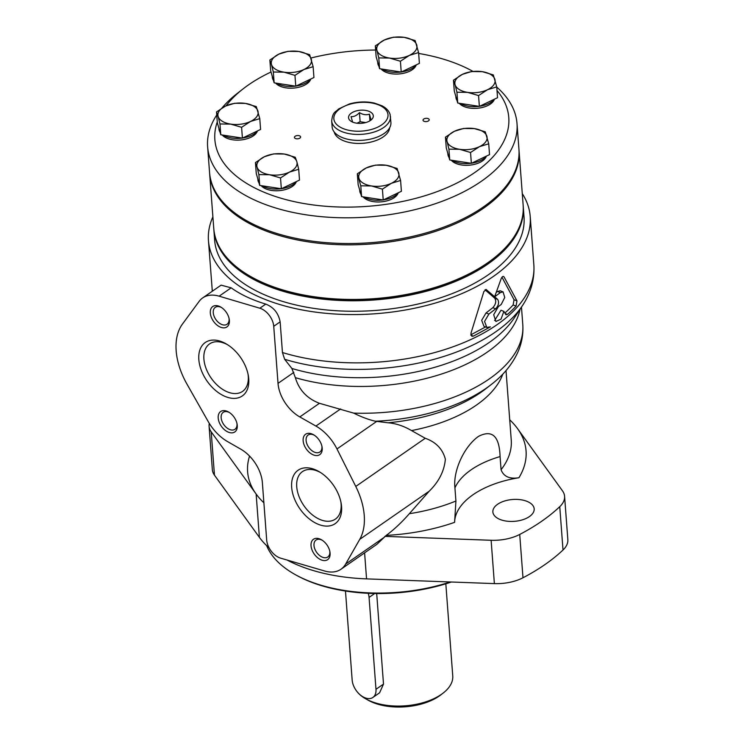 <?xml version="1.0" encoding="UTF-8"?>
<svg xmlns="http://www.w3.org/2000/svg" width="744" height="744" viewBox="0 0 744 744"><rect width="100%" height="100%" fill="white"/><g stroke="black" fill="none" stroke-linecap="round" stroke-linejoin="round"><path stroke-width="1.12" d="M293.834 372.4L278.024 383.365L273.736 326.3A15.512 9.784 -124.7 0 0 259.833 308.221L219.136 296.177A37.228 23.473 -124.7 0 0 202.694 297.907L221.089 285.147L231.17 287.826C240.377 294.457 251.918 299.888 265.775 304.101C273.671 307.235 278.461 313.159 280.144 321.854L282.45 352.526L284.636 359.278L291.871 368.457L295.359 377.654C299.023 389.996 307.058 398.552 319.455 403.304L353.688 413.115C361.519 417.012 368.764 419.718 375.441 421.234L387.996 422.778C396.003 423.438 403.853 426.033 411.534 430.581L425.243 438.272C435.984 442.076 442.699 449.06 445.368 459.225C444.28 471.045 438.904 481.694 429.223 491.18L409.33 513.704C401.797 522.325 394.106 529.551 386.248 535.382A139.612 73.87 -4.3 0 0 454.603 522.344L455.914 501.019L454.928 487.897C452.957 470.775 464.135 446.474 478.531 436.356C492.203 429.362 499.382 436.105 500.08 456.584A80.045 42.352 -4.3 0 0 454.928 487.897M202.694 297.907A37.228 23.473 -124.7 0 0 199.094 301.432L182.42 324.114A62.05 39.125 -124.7 0 0 186.93 384.043L208.115 421.402A37.228 23.473 -124.7 0 0 227.599 441.611L240.749 449.153A31.025 19.567 -124.7 0 1 262.372 482.633L266.687 540.06A15.512 9.784 -124.7 0 0 280.627 558.149L324.635 571.001A37.228 23.473 -124.7 0 0 340.966 569.244A37.228 23.473 -124.7 0 0 345.635 564.082L359.752 539.344A62.05 39.125 -124.7 0 0 355.772 486.446L336.976 448.958A37.228 23.473 -124.7 0 0 315.921 426.061L299.804 416.928A31.025 19.567 -124.7 0 1 278.024 383.365M386.248 535.382L376.892 544.329L340.966 569.244M209.306 423.41A34.559 18.284 -4.3 0 0 209.092 426.34A34.559 18.284 -4.3 0 0 211.203 431.846L256.141 494.044A139.612 73.87 -4.3 0 0 263.887 502.795M209.092 426.34L212.347 469.65A34.559 18.284 -4.3 0 0 214.458 475.156L259.396 537.363A139.612 73.87 -4.3 0 0 269.123 547.909M287.007 560.009A139.612 73.87 -4.3 0 0 366.56 578.879L494.379 583.603A34.559 18.284 -4.3 0 0 522.986 577.763A201.661 106.699 -4.3 0 0 563.013 550.002A34.559 18.284 -4.3 0 0 567.839 539.642L564.584 496.322A34.559 18.284 -4.3 0 0 562.473 490.817L517.536 428.618A139.612 73.87 -4.3 0 0 509.724 419.802M454.603 522.344A80.045 42.352 -4.3 0 1 518.931 477.741C509.566 479.229 503.614 476.551 501.065 469.715L500.08 456.584M504.869 313.029A157.607 83.393 -4.3 0 0 513.128 304.947L514.048 299.748L501.977 277.214M496.304 292.373A157.607 83.393 -4.3 0 0 497.485 291.471L500.21 290.774L503.074 291.881L504.748 297.47L501.242 304.426A161.336 85.365 175.7 0 1 498.359 306.584L493.7 314.721L495.895 321.492L501.047 319.12L503.874 311.364L505.697 314.414L507.408 314.433A161.336 85.365 -4.3 0 0 516.057 306.082L516.987 300.892L504.041 276.908C503.074 275.931 502.098 276.582 501.103 278.851L494.658 296.735L491.803 295.628L485.004 289.788M470.785 334.847L485.572 326.942M486.167 289.518L497.643 299.358C499.336 302.259 498.685 305.412 495.69 308.807L488.901 314.061L484.558 321.427L486.809 327.416L483.935 326.3L481.684 320.311L486.037 312.954L492.826 307.7C495.829 304.296 496.481 301.143 494.779 298.251L491.812 295.628L494.667 296.735A161.336 85.365 -4.3 0 0 500.349 292.578L497.485 291.471M503.874 311.364L501 310.248L494.621 320.524M516.057 306.082L513.128 304.947M212.886 216.848A161.336 85.365 -4.3 0 0 208.46 240.693A161.336 85.365 -4.3 0 0 375.739 313.717A161.336 85.365 -4.3 0 0 530.221 216.504A161.336 85.365 -4.3 0 0 522.269 193.589M502.916 276.48L503.558 276.47M505.697 314.414L506.171 314.861M503.074 291.881L500.349 292.578M486.809 327.416L490.389 326.858L473.379 336.13L470.85 335.153M485.897 289.463L486.399 289.658L483.898 291.462L470.952 333.303L471.808 336.242L473.379 336.13M291.871 368.457A149.135 78.91 -4.3 0 0 514.402 317.781L522.493 305.561A158.853 84.044 -4.3 0 0 523.674 303.719C531.3 291.49 534.694 278.516 533.848 264.799A161.336 85.365 -4.3 0 1 451.115 347.457A161.336 85.365 -4.3 0 1 282.45 352.526M198.834 359.566A32.504 20.497 55.3 0 1 226.669 344.165A32.504 20.497 55.3 0 1 248.273 375.32A32.504 20.497 55.3 0 1 227.441 397.296A32.504 20.497 55.3 0 1 198.834 359.566M210.31 313.038A12.406 7.821 55.3 0 1 220.94 307.16A12.406 7.821 55.3 0 1 229.189 319.055A12.406 7.821 55.3 0 1 221.228 327.444A12.406 7.821 55.3 0 1 210.31 313.038M218.206 418.044A12.406 7.821 55.3 0 1 228.836 412.167A12.406 7.821 55.3 0 1 237.085 424.061A12.406 7.821 55.3 0 1 229.124 432.45A12.406 7.821 55.3 0 1 218.206 418.044M291.667 487.292A32.504 20.497 55.3 0 1 319.502 471.891A32.504 20.497 55.3 0 1 341.105 503.046A32.504 20.497 55.3 0 1 320.273 525.022A32.504 20.497 55.3 0 1 291.667 487.292M303.143 440.764A12.406 7.821 55.3 0 1 313.773 434.877A12.406 7.821 55.3 0 1 322.022 446.772A12.406 7.821 55.3 0 1 314.07 455.161A12.406 7.821 55.3 0 1 303.143 440.764M311.038 545.771A12.406 7.821 55.3 0 1 321.668 539.893A12.406 7.821 55.3 0 1 329.918 551.788A12.406 7.821 55.3 0 1 321.966 560.176A12.406 7.821 55.3 0 1 311.038 545.771M329.769 551.09A10.314 6.501 55.3 0 1 327.779 557.005A10.314 6.501 55.3 0 1 319.353 555.312A10.314 6.501 55.3 0 1 313.996 545.464A10.314 6.501 55.3 0 1 316.033 540.06A10.314 6.501 55.3 0 1 322.273 540.274M321.873 446.075A10.314 6.501 55.3 0 1 319.883 451.999A10.314 6.501 55.3 0 1 311.457 450.297A10.314 6.501 55.3 0 1 306.1 440.457A10.314 6.501 55.3 0 1 308.137 435.045A10.314 6.501 55.3 0 1 314.377 435.259M340.873 501.865A28.904 18.228 55.3 0 1 335.386 519.117A28.904 18.228 55.3 0 1 311.755 514.355A28.904 18.228 55.3 0 1 296.735 486.771A28.904 18.228 55.3 0 1 302.455 471.612A28.904 18.228 55.3 0 1 320.524 472.524M236.936 423.364A10.314 6.501 55.3 0 1 234.946 429.288A10.314 6.501 55.3 0 1 226.52 427.586A10.314 6.501 55.3 0 1 221.154 417.747A10.314 6.501 55.3 0 1 223.2 412.334A10.314 6.501 55.3 0 1 229.431 412.548M229.04 318.358A10.314 6.501 55.3 0 1 227.05 324.272A10.314 6.501 55.3 0 1 218.624 322.58A10.314 6.501 55.3 0 1 213.258 312.731A10.314 6.501 55.3 0 1 215.304 307.328A10.314 6.501 55.3 0 1 221.535 307.542M248.031 374.148A28.904 18.228 55.3 0 1 242.553 391.391A28.904 18.228 55.3 0 1 218.922 386.638A28.904 18.228 55.3 0 1 203.903 359.045A28.904 18.228 55.3 0 1 209.613 343.886A28.904 18.228 55.3 0 1 227.683 344.798M507.408 314.433L505.195 313.577M495.69 308.807L492.826 307.7M284.636 359.278A158.853 84.044 -4.3 0 0 522.493 305.561M384.843 536.359L491.124 540.284A34.559 18.284 -4.3 0 0 519.721 534.443A201.661 106.699 -4.3 0 0 559.758 506.683A34.559 18.284 -4.3 0 0 564.584 496.322M497.634 504.255A20.711 10.955 -4.3 0 0 492.872 511.965A20.711 10.955 -4.3 0 0 514.346 521.339A20.711 10.955 -4.3 0 0 534.173 508.859A20.711 10.955 -4.3 0 0 520.158 499.652A20.711 10.955 -4.3 0 0 497.634 504.255M345.476 591.043L352.163 680.072A15.512 9.784 -124.7 0 0 360.226 694.887A15.512 9.784 -124.7 0 0 372.911 697.435A15.512 9.784 -124.7 0 0 375.98 689.297L369.071 597.413A15.512 9.784 -124.7 0 0 368.243 593.303M372.911 697.435L379.579 692.813L383.504 684.089L376.697 593.535M357.129 691.725A49.643 26.263 -4.3 0 0 365.778 698.858L368.317 700.281A46.537 24.626 -4.3 0 0 440.885 694.831L443.182 693.045A49.643 26.263 -4.3 0 0 452.752 675.896L445.823 583.798M365.778 698.858A49.643 26.263 -4.3 0 0 443.182 693.045M266.659 545.65A127.977 67.713 -4.3 0 0 295.005 574.47L296.279 575.177A126.424 66.895 -4.3 0 0 451.366 582.013M295.005 574.47A127.977 67.713 -4.3 0 0 450.25 581.975M213.816 229.068A155.124 82.082 -4.3 0 0 213.863 229.729L214.644 240.228A155.124 82.082 -4.3 0 0 375.497 310.443A155.124 82.082 -4.3 0 0 524.027 216.969L523.237 206.469A155.124 82.082 -4.3 0 0 523.181 205.809M213.863 229.729A155.124 82.082 -4.3 0 0 374.706 299.944A155.124 82.082 -4.3 0 0 523.237 206.469M209.613 173.157A155.124 82.082 -4.3 0 0 209.65 173.808A155.124 82.082 -4.3 0 0 370.503 244.023A155.124 82.082 -4.3 0 0 519.033 150.548A155.124 82.082 -4.3 0 0 518.977 149.888M209.65 173.808L213.761 228.417A155.124 82.082 -4.3 0 0 251.351 276.908A155.124 82.082 -4.3 0 0 493.226 258.726A155.124 82.082 -4.3 0 0 523.144 205.158L519.033 150.548M251.351 276.908L252.625 277.624A153.58 81.254 -4.3 0 0 492.072 259.619L493.226 258.726M365.695 122.574L360.124 121.718L356.99 123.216M488.724 143.815L489.533 154.631L471.361 163.308L449.729 159.96L446.279 147.944L445.461 137.129L447.079 141.611A20.162 10.667 -4.3 0 0 459.615 149.302L470.543 152.492L479.517 146.633L488.724 143.815L485.265 131.8L474.337 128.6A20.162 10.667 -4.3 0 0 454.435 131.27A20.162 10.667 -4.3 0 0 447.079 141.611L448.92 149.153L449.729 159.96M494.332 99.398A18.461 9.765 175.7 0 1 478.178 108.187A18.461 9.765 175.7 0 1 459.243 103.267M447.842 153.385L447.916 154.371A20.162 10.667 -4.3 0 0 448.976 157.347M452.24 160.351A20.162 10.667 -4.3 0 0 471.073 163.262M471.612 163.187A20.162 10.667 -4.3 0 0 486.529 156.073M457.737 103.035L456.928 92.228L467.623 92.368L478.559 95.567L479.369 106.383L457.737 103.035L454.286 91.019L453.468 80.203L462.443 74.335A20.162 10.667 -4.3 0 0 455.086 84.686L453.468 80.203M360.124 121.718L359.445 112.623C362.858 114.716 366.188 115.236 369.424 114.167L369.926 120.798M352.647 122.174L351.056 116.622C353.939 116.892 356.739 115.553 359.445 112.623M369.945 120.788L371.014 119.71L369.424 114.167M373.181 115.125A12.406 6.566 -4.3 0 0 355.753 111.061A12.406 6.566 -4.3 0 0 351.559 121.57A12.406 6.566 -4.3 0 0 370.912 120.119A12.406 6.566 -4.3 0 0 373.181 115.125M280.525 177.946L281.334 188.762L259.702 185.414L256.252 173.389L255.443 162.573L257.052 167.065A20.162 10.667 -4.3 0 0 269.598 174.747L280.525 177.946L289.5 172.078A20.162 10.667 -4.3 0 0 296.856 161.736A20.162 10.667 -4.3 0 0 284.31 154.045A20.162 10.667 -4.3 0 0 264.408 156.714A20.162 10.667 -4.3 0 0 257.052 167.065L258.893 174.598L269.598 174.747A20.162 10.667 -4.3 0 0 289.5 172.078L298.697 169.269L296.856 161.736L295.247 157.244L284.31 154.045L273.615 153.896L264.408 156.714L255.443 162.573M258.893 174.598L259.702 185.414M448.92 149.153L459.615 149.302A20.162 10.667 -4.3 0 0 479.517 146.633A20.162 10.667 -4.3 0 0 486.883 136.282A20.162 10.667 -4.3 0 0 474.337 128.6L463.633 128.452L454.435 131.27L445.461 137.129M478.559 95.567L487.525 89.708L496.732 86.89L493.272 74.874L482.344 71.675L471.649 71.526L462.443 74.335A20.162 10.667 -4.3 0 1 482.344 71.675A20.162 10.667 -4.3 0 1 494.89 79.357A20.162 10.667 -4.3 0 1 487.525 89.708A20.162 10.667 -4.3 0 1 467.623 92.368A20.162 10.667 -4.3 0 1 455.086 84.686L456.928 92.228M496.732 86.89L497.541 97.706L479.369 106.383M241.605 127.298L242.414 138.114L220.782 134.776L217.332 122.751L216.513 111.935L218.132 116.417A20.162 10.667 -4.3 0 0 230.668 124.108L241.605 127.298L250.57 121.439L259.777 118.631L256.317 106.606L245.39 103.407L234.695 103.258L225.488 106.076L216.513 111.935M219.973 123.96L230.668 124.108A20.162 10.667 -4.3 0 0 250.57 121.439A20.162 10.667 -4.3 0 0 257.936 111.089A20.162 10.667 -4.3 0 0 245.39 103.407A20.162 10.667 -4.3 0 0 225.488 106.076A20.162 10.667 -4.3 0 0 218.132 116.417L219.973 123.96L220.782 134.776M273.327 72.019L284.022 72.168A20.162 10.667 -4.3 0 0 303.924 69.508A20.162 10.667 -4.3 0 0 311.29 59.157A20.162 10.667 -4.3 0 0 298.744 51.476A20.162 10.667 -4.3 0 0 278.842 54.135A20.162 10.667 -4.3 0 0 271.486 64.486L273.327 72.019L274.136 82.835L270.686 70.81L269.867 60.004L271.486 64.486A20.162 10.667 -4.3 0 0 284.022 72.168L294.959 75.367L303.924 69.508L313.131 66.69L309.671 54.665L298.744 51.476L288.049 51.327L278.842 54.135L269.867 60.004M259.777 118.631L260.586 129.437L242.414 138.114M486.325 156.324A18.461 9.765 175.7 0 1 470.162 165.112A18.461 9.765 175.7 0 1 451.236 160.192M334.177 131.939A27.919 14.778 -4.3 0 0 362.923 143.304A27.919 14.778 -4.3 0 0 389.651 127.773M217.267 121.97A147.368 77.971 -4.3 0 0 359.147 206.841A147.368 77.971 -4.3 0 0 507.259 109.098A147.368 77.971 -4.3 0 0 497.001 90.498M472.961 71.396A147.368 77.971 -4.3 0 0 418.649 53.438M375.636 50.043A147.368 77.971 -4.3 0 0 310.946 58.013M271.03 72.01A147.368 77.971 -4.3 0 0 243.279 88.731A147.368 77.971 -4.3 0 0 226.12 105.778M398.189 192.984A18.461 9.765 175.7 0 1 382.035 201.773A18.461 9.765 175.7 0 1 363.1 196.853M257.377 131.13A18.461 9.765 175.7 0 1 241.223 139.928A18.461 9.765 175.7 0 1 222.289 135.008M300.585 136.775A3.106 1.646 -4.3 0 0 297.228 135.566A3.106 1.646 -4.3 0 0 294.429 137.417A3.106 1.646 -4.3 0 0 297.647 138.821A3.106 1.646 -4.3 0 0 300.613 136.952A3.106 1.646 -4.3 0 0 300.585 136.775M310.732 79.19A18.461 9.765 175.7 0 1 294.578 87.987A18.461 9.765 175.7 0 1 275.643 83.068M416.194 65.072A18.461 9.765 175.7 0 1 400.03 73.861A18.461 9.765 175.7 0 1 381.105 68.95M429.176 119.552A3.106 1.646 -4.3 0 0 425.828 118.343A3.106 1.646 -4.3 0 0 423.02 120.193A3.106 1.646 -4.3 0 0 426.238 121.598A3.106 1.646 -4.3 0 0 429.214 119.728A3.106 1.646 -4.3 0 0 429.176 119.552M296.298 181.768A18.461 9.765 175.7 0 1 280.144 190.566A18.461 9.765 175.7 0 1 261.209 185.647M257.815 178.83L257.889 179.825A20.162 10.667 -4.3 0 0 258.959 182.801M262.223 185.805A20.162 10.667 -4.3 0 0 281.055 188.716M281.585 188.641A20.162 10.667 -4.3 0 0 296.503 181.517M298.697 169.269L299.507 180.085L281.334 188.762M371.488 185.953L382.416 189.153L391.391 183.294L400.588 180.476L397.129 168.46L386.201 165.261L375.506 165.112L366.299 167.921L357.325 173.789L358.143 184.605L361.593 196.621L360.784 185.805L371.488 185.953A20.162 10.667 -4.3 0 0 391.391 183.294A20.162 10.667 -4.3 0 0 398.747 172.943A20.162 10.667 -4.3 0 0 386.201 165.261A20.162 10.667 -4.3 0 0 366.299 167.921A20.162 10.667 -4.3 0 0 358.943 178.272A20.162 10.667 -4.3 0 0 371.488 185.953M400.588 180.476L401.397 191.292L383.225 199.969L361.593 196.621M382.416 189.153L383.225 199.969M360.784 185.805L357.325 173.789M218.894 128.191L218.969 129.186A20.162 10.667 -4.3 0 0 220.029 132.153M223.302 135.157A20.162 10.667 -4.3 0 0 242.135 138.077M242.665 137.993A20.162 10.667 -4.3 0 0 257.582 130.879M313.131 66.69L313.94 77.506L295.768 86.183L274.136 82.835M272.248 76.251L272.323 77.246A20.162 10.667 -4.3 0 0 273.392 80.222M276.656 83.226A20.162 10.667 -4.3 0 0 295.489 86.137M296.019 86.062A20.162 10.667 -4.3 0 0 310.936 78.938M294.959 75.367L295.768 86.183M418.584 52.564L415.133 40.548L404.206 37.349L393.502 37.2L384.304 40.018A20.162 10.667 -4.3 0 0 376.938 50.36L378.78 57.902L379.598 68.708L376.139 56.693L375.329 45.877L376.938 50.36A20.162 10.667 -4.3 0 0 389.484 58.051L400.412 61.24L409.386 55.382L418.584 52.564L419.402 63.38L401.221 72.056L379.598 68.708M378.78 57.902L389.484 58.051A20.162 10.667 -4.3 0 0 409.386 55.382A20.162 10.667 -4.3 0 0 416.742 45.031A20.162 10.667 -4.3 0 0 404.206 37.349A20.162 10.667 -4.3 0 0 384.304 40.018L375.329 45.877M400.412 61.24L401.221 72.056M470.543 152.492L471.361 163.308M377.701 62.133L377.775 63.128A20.162 10.667 -4.3 0 0 378.845 66.095M382.109 69.099A20.162 10.667 -4.3 0 0 400.942 72.019M401.472 71.936A20.162 10.667 -4.3 0 0 416.389 64.821M455.849 96.46L455.923 97.445A20.162 10.667 -4.3 0 0 456.993 100.421M460.257 103.425A20.162 10.667 -4.3 0 0 479.089 106.336M479.62 106.262A20.162 10.667 -4.3 0 0 494.537 99.147M359.705 190.046L359.78 191.031A20.162 10.667 -4.3 0 0 360.849 194.007M364.114 197.011A20.162 10.667 -4.3 0 0 382.946 199.922M383.476 199.848A20.162 10.667 -4.3 0 0 398.393 192.733M216.746 115.004A155.124 82.082 -4.3 0 0 207.623 146.773L209.557 172.496A155.124 82.082 -4.3 0 0 370.4 242.711A155.124 82.082 -4.3 0 0 518.94 149.237L517.006 123.504A155.124 82.082 -4.3 0 0 515.406 114.632A155.124 82.082 -4.3 0 0 496.741 87.085M243.279 88.731L237.541 93.195A155.124 82.082 -4.3 0 0 221.963 108.01M207.623 146.773A155.124 82.082 -4.3 0 0 368.466 216.988A155.124 82.082 -4.3 0 0 517.006 123.504M331.685 120.937L332.14 126.926A29.472 15.596 -4.3 0 0 362.7 140.263A29.472 15.596 -4.3 0 0 390.916 122.509L390.107 114.502C388.945 110.856 386.22 107.945 381.923 105.76L374.353 103.072C366.215 101.324 357.948 101.603 349.559 103.9L338.715 108.884C335.312 112.539 332.847 111.368 331.685 120.937A29.472 15.596 -4.3 0 0 362.244 134.283A29.472 15.596 -4.3 0 0 390.47 116.52M429.223 491.18L359.752 539.344M384.053 537.438L345.635 564.082M249.556 456.091A139.612 73.87 -4.3 0 0 256.141 494.044L259.396 537.363M364.597 552.857L366.56 578.879M516.987 300.892L514.048 299.748M212.096 288.988A161.336 85.365 -4.3 0 0 212.319 291.229L208.46 240.693M295.359 377.654A145.824 77.153 -4.3 0 0 520.037 309.262M280.144 321.854L273.736 326.3M340.603 408.949L315.921 426.061M376.697 421.42L336.976 448.958M375.441 421.234A140.356 74.26 -4.3 0 0 491.031 384.695A140.356 74.26 -4.3 0 0 491.114 384.629A140.356 74.26 -4.3 0 0 491.356 384.443M353.688 413.115A145.824 77.153 -4.3 0 0 522.79 324.663A145.824 77.153 -4.3 0 0 522.79 324.617L521.47 307.105M409.33 513.704A125.652 66.486 -4.3 0 0 455.914 501.019M501.065 469.715A125.652 66.486 -4.3 0 0 511.249 440.095L506.022 370.577M411.534 430.581A125.652 66.486 -4.3 0 0 502.832 374.102M497.643 299.358L494.779 298.251M488.901 314.061L486.037 312.954M387.996 422.778A132.916 70.327 -4.3 0 0 485.599 388.917A132.916 70.327 -4.3 0 0 485.665 388.861M518.931 477.741A139.612 73.87 -4.3 0 0 517.536 428.618M559.758 506.683L563.013 550.002M519.721 534.443L522.986 577.763M491.124 540.284L494.379 583.603M211.203 431.846L214.458 475.156M265.775 304.101L259.833 308.221M231.17 287.826L219.136 296.177M425.243 438.272L355.772 486.446M319.455 403.304L299.804 416.928M374.706 593.507L369.071 597.413M383.504 684.089L375.98 689.297M387.717 113.172A27.147 14.359 -4.3 0 0 344.044 106.42A27.147 14.359 -4.3 0 0 351.019 130.693A27.147 14.359 -4.3 0 0 387.717 113.172M530.221 216.504L533.848 264.799M491.031 384.695C502.86 375.627 511.612 365.174 517.294 353.344C521.618 344.137 523.451 334.577 522.79 324.663M485.599 388.917L491.114 384.629"/></g></svg>
